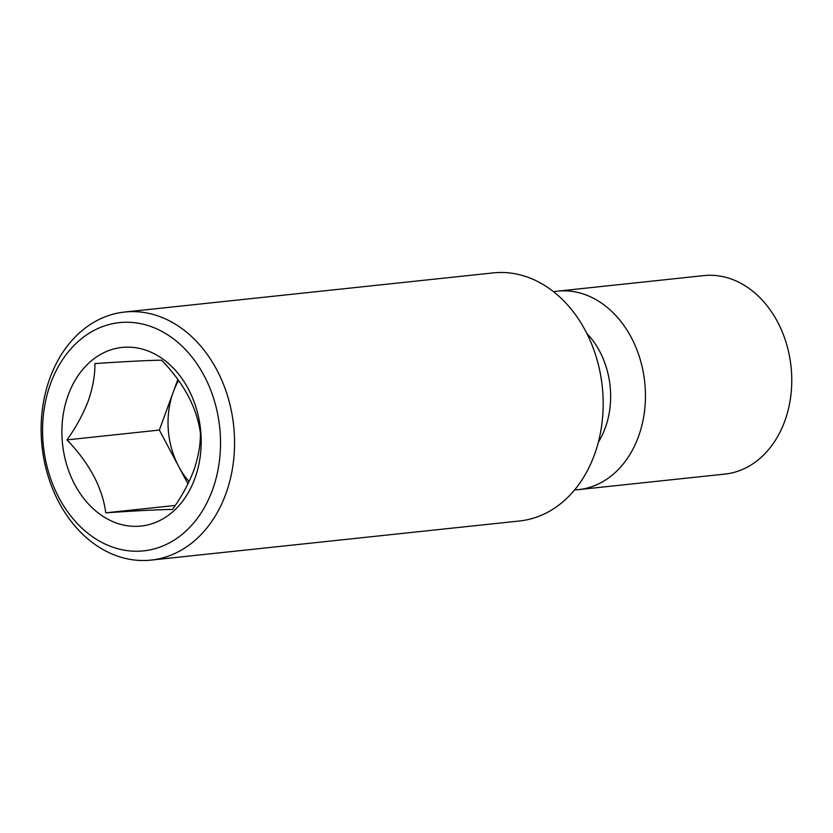 <?xml version="1.0" encoding="UTF-8"?>
<svg xmlns="http://www.w3.org/2000/svg" width="833" height="833" viewBox="0 0 833 833"><rect width="100%" height="100%" fill="white"/><g stroke="black" fill="none" stroke-linecap="round" stroke-linejoin="round"><path stroke-width="1.25" d="M178.595 380.452A74.845 57.821 -96.1 0 0 173.306 391.926L159.342 430.067L187.966 483.869M161.612 360.21C183.947 383.305 196.88 407.618 200.409 433.15C200.586 444.603 198.369 457.057 193.756 470.52C188.529 484.025 181.438 496.999 172.483 509.452C159.957 509.546 137.716 510.671 105.76 512.816C102.459 487.701 89.527 463.387 66.973 439.886C75.928 427.433 83.019 414.459 88.236 400.954C92.859 387.491 95.077 375.037 94.889 363.584C126.46 361.46 148.701 360.335 161.612 360.21M68.233 394.998A89.808 69.378 83.9 0 1 160.561 357.451A89.808 69.378 83.9 0 1 194.86 478.486A89.808 69.378 83.9 0 1 102.532 516.033A89.808 69.378 83.9 0 1 68.233 394.998M212.436 490.075A114.756 88.652 83.9 0 1 94.473 538.066A114.756 88.652 83.9 0 1 50.657 383.409A114.756 88.652 83.9 0 1 168.62 335.418A114.756 88.652 83.9 0 1 212.436 490.075M225.774 494.042A124.742 96.368 83.9 0 1 151.023 560.109A124.742 96.368 83.9 0 1 60.195 504.704A124.742 96.368 83.9 0 1 49.918 378.099A124.742 96.368 83.9 0 1 124.679 312.031A124.742 96.368 83.9 0 1 215.497 367.447A124.742 96.368 83.9 0 1 225.774 494.042M124.679 312.031L493.282 272.891A124.742 96.368 83.9 0 1 584.11 328.296A124.742 96.368 83.9 0 1 594.387 454.901A124.742 96.368 83.9 0 1 519.636 520.969L151.023 560.109M553.57 291.706A99.793 77.094 83.9 0 1 557.527 291.154A99.793 77.094 83.9 0 1 630.185 335.48A99.793 77.094 83.9 0 1 638.411 436.763A99.793 77.094 83.9 0 1 578.602 489.617A99.793 77.094 83.9 0 1 574.614 489.908M557.527 291.154L703.854 275.608A99.793 77.094 83.9 0 1 776.512 319.945A99.793 77.094 83.9 0 1 784.738 421.217A99.793 77.094 83.9 0 1 724.929 474.081L578.602 489.617M175.232 505.444L105.76 512.816M159.342 430.067L66.973 439.886M177.866 379.452L173.306 391.926A74.845 57.821 -96.1 0 0 178.741 466.542A74.845 57.821 -96.1 0 0 189.091 481.568M586.796 333.387A77.021 59.497 83.9 0 1 605.216 427.995A77.021 59.497 83.9 0 1 598.354 442.177"/></g></svg>
